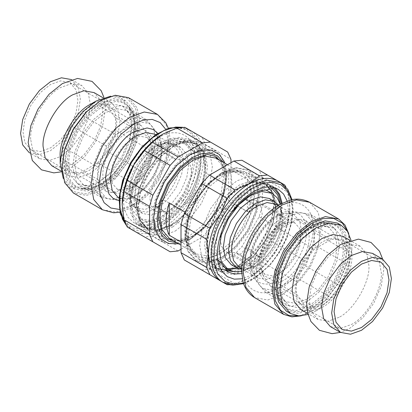 <?xml version="1.0" encoding="UTF-8"?>
<svg xmlns="http://www.w3.org/2000/svg" width="412" height="412" viewBox="0 0 412 412"><rect width="100%" height="100%" fill="white"/><g stroke="black" fill="none" stroke-linecap="round" stroke-linejoin="round"><path stroke-width="0.31" stroke-dasharray="2.06 1.54" d="M241.185 266.126L253.874 256.001L265.565 240.387L273.244 222.459L275.664 206.407L273.244 193.146L265.565 184.082L253.874 181.965L241.185 186.497L228.49 196.622L216.805 212.237L209.126 230.164L206.706 246.216L209.126 259.478L216.805 268.542L228.49 270.658L241.185 266.126L253.679 256.089L265.472 240.335L273.223 222.243L275.664 206.041L273.223 192.667L265.472 183.52L253.679 181.383L240.871 185.956L228.063 196.169L216.269 211.928L208.523 230.02L206.077 246.216L208.523 259.596L216.269 268.742L228.063 270.88L241.185 266.126M239.305 265.405L252.113 255.188L263.912 239.434L271.657 221.337L274.098 205.14L271.657 191.76L263.912 182.614L252.113 180.482L239.305 185.055L226.502 195.267L214.703 211.021L206.958 229.118L204.517 245.315L206.958 258.695L214.703 267.841L226.502 269.978L239.305 265.405L236.885 266.801L250.584 255.878L263.201 239.022L271.487 219.668L274.098 202.344L271.487 188.032L263.201 178.247L250.584 175.96L236.885 180.853L223.186 191.781L210.568 208.637L202.282 227.99L199.666 245.315L202.282 259.627L210.568 269.412L223.186 271.693L236.885 266.801L239.31 265.405M222.495 258.499L236.194 247.571L248.812 230.715L257.103 211.361L259.714 194.037L257.103 179.725L248.812 169.94L236.194 167.658L222.495 172.551L208.796 183.474L196.179 200.33L187.893 219.684L185.282 237.008L187.893 251.32L196.179 261.105L208.796 263.392L222.495 258.499M220.075 254.297L232.883 244.084L244.677 228.33L252.422 210.233L254.868 194.037L252.422 180.657L244.677 171.51L232.883 169.373L220.075 173.946L207.267 184.164L195.473 199.918L187.723 218.015L185.282 234.212L187.723 247.591L195.473 256.738L207.267 258.875L220.075 254.297M188.016 213.771L188.016 246.072C183.876 237.698 183.876 226.93 188.016 213.771L185.07 212.072M188.016 246.072L181.012 242.029M228.675 168.632C232.816 177.011 232.816 187.774 228.675 200.932L228.675 168.632L247.437 179.467C251.578 187.841 251.578 198.61 247.437 211.768L228.675 200.932M247.437 211.768L247.437 179.467M176.836 242.786L191.925 238.048L204.733 227.831L216.527 212.077L224.277 193.985L226.718 177.783L223.278 162.349M189.505 153.501L175.806 164.424L163.188 181.28L154.897 200.634L152.285 217.958L154.897 232.27L163.188 242.055L175.806 244.342L189.505 239.449L191.925 238.048L189.505 239.449L203.204 228.521L215.821 211.665L224.107 192.311L226.718 174.987L224.107 160.675L215.821 150.895L203.204 148.608L189.505 153.501M175.115 231.142L188.814 220.214L201.432 203.363L209.718 184.01L212.335 166.68L209.718 152.373L201.432 142.588L188.814 140.301L175.115 145.194L161.416 156.122L148.799 172.973L140.513 192.327L137.902 209.657L140.513 223.963L148.799 233.748L161.416 236.035L175.115 231.142M172.695 226.945L185.498 216.727L197.297 200.974L205.042 182.882L207.483 166.68L205.042 153.305L197.297 144.154L185.498 142.022L172.69 146.595L159.887 156.807L148.088 172.566L140.343 190.658L137.902 206.855L140.343 220.235L148.088 229.381L159.887 231.518L172.695 226.945M171.129 226.044L183.937 215.826L195.731 200.072L203.477 181.975L205.923 165.778L203.477 152.399L195.731 143.252L183.937 141.115L171.129 145.688L158.321 155.906L146.528 171.66L138.777 189.757L136.336 205.954L138.777 219.333L146.528 228.48L158.321 230.617L171.129 226.044M170.815 225.498C187.877 217.428 206.839 184.586 205.294 165.778C206.839 145.189 187.877 134.24 170.815 145.869L158.126 155.993L146.435 171.608L138.756 189.541L136.336 205.593L138.756 218.849L146.435 227.913L158.126 230.03L170.815 225.498M61.985 166.881L64.663 181.543L73.156 191.565L86.082 193.908L100.116 188.897L114.15 177.701L127.076 160.433L135.569 140.605L138.247 122.853L135.569 108.191L127.076 98.169L114.15 95.826L100.116 100.837M105.281 185.534L96.068 189.319L86.994 189.618L80.783 186.888L76.174 181.702L72.646 166.69L74.938 151.498L82.204 134.523L93.266 119.748L105.281 110.164L120.046 105.714L126.839 107.11L132.314 111.127L136.588 119.135L137.917 129.007L135.625 144.2L128.359 161.174L117.291 175.95L105.281 185.534M156.519 146.245L166.154 142.732L175.615 144.349L181.63 151.451L183.525 161.839L181.63 174.41L175.615 188.454L166.458 200.685L156.519 208.616L146.574 212.165L137.417 210.506L131.289 203.126L129.507 193.022L131.407 180.451L137.417 166.402L146.574 154.17L156.519 146.245M180.271 161.334C181.424 175.414 167.226 200.005 154.454 206.052L144.952 209.445L136.197 207.859L130.336 200.798L128.637 191.142L130.45 179.122L136.197 165.696L144.952 154.006L154.454 146.425L163.667 143.072L172.71 144.617L178.458 151.405L180.271 161.334M161.679 211.598L171.624 203.667L180.78 191.436L186.796 177.392L188.691 164.815L186.796 154.433L180.78 147.331L171.624 145.673L161.679 149.221L151.74 157.152L142.583 169.383L136.568 183.428L134.673 196.004L136.568 206.391L142.583 213.488L151.74 215.146L161.679 211.598M128.436 97.654L137.103 107.887L139.838 122.853L137.103 140.976L128.436 161.216L115.242 178.844L100.909 190.272L86.582 195.386L73.388 192.996M175.497 159.284L163.579 152.404L158.898 154.5L154.222 157.806L166.134 164.687L170.815 158.167L174.328 157.822L175.497 159.284L185.699 159.902L190.354 165.356L191.868 173.529L187.275 191.343L170.815 213.205L167.303 213.55L166.134 212.087L155.932 211.469L151.281 206.015L149.767 197.837L154.361 180.029L166.134 164.687M166.134 212.087L154.222 205.207C157.343 204.213 160.459 202.416 163.579 199.805L175.497 206.685M127.921 196.117L116.699 200.124L106.363 198.254L99.575 190.241L97.438 178.52L99.575 164.326L106.363 148.475L116.699 134.667L127.921 125.717L139.143 121.71L149.474 123.585L156.261 131.598L158.404 143.319L156.261 157.513L149.474 173.364L139.143 187.172L127.921 196.117M163.579 152.404L162.41 150.941L158.898 151.286L154.222 157.806M136.66 205.408L139.055 189.505L146.662 171.742L158.244 156.272L170.815 146.245L183.392 141.754L194.969 143.85L202.575 152.831L204.975 165.964L202.575 181.867L194.969 199.629L183.392 215.1L170.815 225.127L158.244 229.618L146.662 227.522L139.055 218.54L136.66 205.408M163.579 199.805L159.604 205.861M157.245 206.953L155.391 206.669L154.222 205.207M105.281 183.046L116.503 174.101L126.834 160.294L133.622 144.442L135.764 130.249L133.622 118.527L126.834 110.514L116.503 108.639L105.281 112.646L94.06 121.597L83.724 135.404L76.936 151.256L74.799 165.449L76.936 177.17L83.724 185.184L94.06 187.053L105.281 183.046M131.098 202.194L133.493 186.291L141.1 168.529L152.682 153.063L165.253 143.031L177.83 138.54L189.407 140.641L197.013 149.618L199.413 162.755L197.013 178.659L189.407 196.421L177.83 211.886L165.253 221.919L152.682 226.409L141.1 224.308L133.498 215.332L131.098 202.194M134.075 200.474L136.264 185.961L143.206 169.744L153.779 155.628L165.253 146.471L176.733 142.372L187.3 144.288L194.248 152.486L196.436 164.476L194.248 178.988L187.3 195.206L176.733 209.322L165.253 218.478L153.779 222.578L143.211 220.662L136.264 212.463L134.075 200.474M130.501 198.414L132.69 183.896L139.632 167.684L150.205 153.563L161.679 144.406L173.158 140.312L183.726 142.222L190.668 150.421L192.862 162.41L190.668 176.928L183.726 193.14L173.158 207.262L161.679 216.413L150.205 220.513L139.632 218.597L132.69 210.398L130.501 198.414M51.83 165.763L61.955 167.596L72.95 163.672L83.945 154.902L94.07 141.378L100.719 125.845L102.82 111.935L100.719 100.451L94.07 92.602M30.689 139.271C29.355 122.977 45.778 94.528 60.559 87.54L71.549 83.61L81.679 85.449L88.328 93.297L90.424 104.782L88.328 118.687L81.679 134.219L71.554 147.748L60.559 156.519L49.564 160.443L39.439 158.61L32.785 150.756L30.689 139.271M29.309 152.759L39.475 154.618L50.47 150.694L61.465 141.924L71.59 128.395L78.239 112.862L80.335 98.957L78.239 87.473L71.544 79.593M155.721 140.281L153.491 155.077L146.415 171.598L135.646 185.987L123.95 195.319L112.249 199.496L101.481 197.544L94.405 189.19L92.175 176.969L94.405 162.179L101.481 145.652L112.249 131.263L123.95 121.937L135.646 117.76L146.415 119.712L153.491 128.065L155.721 140.281M131.892 126.52L129.662 141.316L122.585 157.837L111.812 172.231L100.116 181.558L88.42 185.735L77.647 183.783L70.57 175.43L68.34 163.214L70.57 148.418L77.647 131.897L88.42 117.508L100.116 108.176L111.812 103.999L122.585 105.951L129.662 114.304L131.892 126.52M61.929 154.531L63.855 165.094L69.973 172.314L79.284 173.998L89.394 170.388L99.503 162.328L108.814 149.891L114.927 135.605L116.859 122.817L114.927 112.26L108.814 105.039L99.503 103.35L89.394 106.96L79.284 115.025L69.973 127.463L63.855 141.743L61.929 154.531M97.659 162.797L106.929 151.266L115.195 129.955C115.927 125.413 115.927 121.298 115.195 117.6L106.929 105.838C104.205 104.617 101.115 104.344 97.659 105.009L81.123 114.557L71.858 126.087L63.587 147.393C62.856 151.935 62.856 156.055 63.587 159.753L71.858 171.516C74.582 172.731 77.672 173.009 81.123 172.345L97.659 162.797L132.216 182.748L115.679 192.296C112.224 192.96 109.134 192.682 106.409 191.467L98.144 179.704C97.412 176.006 97.412 171.886 98.144 167.344L106.409 146.033L115.679 134.508L132.216 124.96C135.672 124.29 138.762 124.568 141.486 125.789L149.752 137.551C150.483 141.244 150.483 145.364 149.752 149.906L141.486 171.217L132.216 182.748M141.486 171.217L106.929 151.266M149.752 149.906L115.195 129.955M149.752 137.551L115.195 117.6M141.486 125.789L106.929 105.838M132.216 124.96L97.659 105.009M115.679 134.508L81.123 114.557M106.409 146.033L71.858 126.087M98.144 167.344L63.587 147.393M98.144 179.704L63.587 159.753M106.409 191.467L71.858 171.516M115.679 192.296L81.123 172.345M63.242 178.396L70.699 186.646L82.9 188.856L96.145 184.128L109.391 173.56L121.591 157.266L129.605 138.55L132.128 121.797L129.605 107.959L121.591 98.499L110.715 96.166M90.027 104.555L101.022 100.626L111.147 102.459L117.801 110.313L119.897 121.797L117.801 135.703L111.147 151.235L101.022 164.764L90.027 173.534L79.032 177.459L68.907 175.625L62.258 167.772L60.162 156.287M100.116 186.42L113.362 175.857L125.562 159.557L133.576 140.847L136.104 124.089L133.576 110.256L125.562 100.796L113.362 98.586L100.116 103.314L86.87 113.882L74.67 130.177L66.656 148.892L64.133 165.645L66.656 179.477L74.67 188.938L86.87 191.147L100.116 186.42M23.005 132.061L24.931 142.619L31.049 149.839L40.361 151.528L50.47 147.918L60.579 139.853L69.891 127.416L76.004 113.135L77.935 100.348L76.004 89.785L69.891 82.565L60.579 80.881L50.47 84.491L40.361 92.551L31.049 104.988L24.931 119.274L23.005 132.061M348.022 232.224L350.015 245.114L347.337 262.866L338.844 282.694L325.918 299.962L311.884 311.158L299.725 315.88M301.285 315.829L311.884 311.158L325.418 300.188L338.613 282.56L347.28 262.32L350.015 244.198L348.758 233.599M306.719 301.831L318.733 292.252L329.796 277.472L337.062 260.502L339.354 245.305L335.826 230.298L331.217 225.107L325.006 222.377L315.932 222.676L306.719 226.466L294.709 236.045L283.641 250.826L276.375 267.795L274.083 282.993L275.412 292.865L279.686 300.868L285.161 304.885L291.954 306.281L306.719 301.831M241.53 269.324L245.846 269.263L255.481 265.755L265.426 257.824L274.583 245.593L280.593 231.549L282.493 218.973L280.711 208.874L278.61 205.104M239.29 267.378L248.333 268.928L257.546 265.57L267.048 257.989L275.803 246.299L281.551 232.873L283.363 220.853L281.664 211.196L275.803 204.141M269.417 198.507L275.432 205.609L277.327 215.991L275.432 228.567L269.417 242.611L260.26 254.843L250.321 262.774L240.376 266.322L231.22 264.664M236.503 205.315L248.421 212.195L253.102 208.884L257.778 206.788L245.866 199.913L244.697 198.445L241.185 198.795L224.725 220.657L220.132 238.466L221.646 246.644L226.301 252.093L236.503 252.71L237.673 254.178L241.185 253.828L257.639 231.966L262.233 214.158L260.719 205.979L256.068 200.531L245.866 199.913M245.866 247.308L257.778 254.189C254.657 256.8 251.541 258.602 248.421 259.591L236.503 252.71M284.079 286.278L295.301 277.327L305.637 263.52L312.425 247.669L314.562 233.475L312.425 221.754L305.637 213.74L295.301 211.871L284.079 215.878L272.857 224.828L262.526 238.63L255.739 254.482L253.596 268.676L255.739 280.397L262.526 288.41L272.857 290.285L284.079 286.278M248.421 212.195L253.102 205.67L256.609 205.325L257.778 206.788M275.34 206.592L272.945 193.455L265.338 184.478L253.756 182.377L241.185 186.868L228.608 196.9L217.031 212.365L209.425 230.128L207.025 246.031L209.425 259.169L217.031 268.145L228.608 270.246L241.185 265.755L253.756 255.723L265.338 240.258L272.945 222.495L275.34 206.592M248.421 259.591L249.59 261.059L253.102 260.708L257.778 254.189M306.719 299.349L295.497 303.356L285.166 301.486L278.378 293.468L276.236 281.746L278.378 267.558L285.166 251.701L295.497 237.899L306.719 228.948L317.94 224.942L328.276 226.811L335.064 234.825L337.201 246.546L335.064 260.739L328.276 276.591L317.94 290.398L306.719 299.349M271.987 188.377L270.9 187.687L259.318 185.591L246.747 190.081L234.171 200.108L222.593 215.579L214.987 233.341L212.587 249.245L214.987 262.377L222.593 271.359L234.171 273.455L246.747 268.964L259.318 258.937L270.9 243.466L278.507 225.704L280.902 209.801L280.505 204.022M239.135 268.83L246.747 265.524L258.221 256.372L268.794 242.251L275.736 226.039L277.925 211.521L275.736 199.532L268.789 191.333M265.992 190.087L256.542 189.685L246.747 193.522L235.267 202.673L224.7 216.794L217.752 233.007L215.564 247.524L217.701 259.39M218.195 260.477L222.217 265.91M224.7 267.707L226.559 268.614M241.535 271.199L250.321 267.589L261.795 258.432L272.368 244.316L279.31 228.099L281.499 213.586L280.237 204.172M339.05 317.302L328.055 321.231L317.93 319.398L311.281 311.544L309.18 300.06L311.281 286.155L317.93 270.622L328.055 257.093L339.05 248.323L350.046 244.398L360.17 246.232L366.824 254.086L368.92 265.57C370.254 281.865 353.831 310.313 339.05 317.302M330.321 326.551L340.451 328.385L351.441 324.46C366.222 317.467 382.645 289.018 381.311 272.723L379.215 261.239L372.561 253.385M256.279 271.714L258.509 283.935L265.586 292.288L276.354 294.24L288.05 290.063L299.751 280.732L310.519 266.343L317.595 249.821L319.825 235.025L317.595 222.81L310.519 214.456L299.751 212.504L288.05 216.681L276.354 226.008L265.586 240.397L258.509 256.923L256.279 271.714M280.108 285.475L282.338 297.691L289.415 306.044L300.188 307.996L311.884 303.819L323.58 294.492L334.353 280.103L341.43 263.577L343.659 248.786L341.43 236.565L334.353 228.212L323.58 226.26L311.884 230.437L300.188 239.769L289.415 254.158L282.338 270.679L280.108 285.475M350.071 257.464L348.145 270.251L342.027 284.532L332.716 296.97L322.606 305.034L312.497 308.645L303.186 306.961L297.073 299.74L295.141 289.178L297.073 276.39L303.186 262.109L312.497 249.672L322.606 241.607L332.716 237.997L342.027 239.681L348.145 246.901L350.071 257.464M314.341 306.986C310.885 307.656 307.795 307.378 305.071 306.162L296.805 294.4C296.074 290.702 296.074 286.582 296.805 282.04L305.071 260.729L314.341 249.198L330.877 239.655C334.328 238.986 337.418 239.264 340.142 240.479L348.413 252.242C349.144 255.94 349.144 260.06 348.413 264.602L340.142 285.913L330.877 297.443L314.341 306.986L279.784 287.04L296.321 277.492L305.591 265.961L313.856 244.651C314.588 240.108 314.588 235.988 313.856 232.296L305.591 220.533C302.866 219.313 299.776 219.035 296.321 219.704L279.784 229.252L270.514 240.778L262.248 262.089C261.517 266.631 261.517 270.751 262.248 274.449L270.514 286.211C273.238 287.427 276.328 287.705 279.784 287.04M270.514 286.211L305.071 306.162M262.248 274.449L296.805 294.4M262.248 262.089L296.805 282.04M270.514 240.778L305.071 260.729M279.784 229.252L314.341 249.198M296.321 219.704L330.877 239.655M305.591 220.533L340.142 240.479M313.856 232.296L348.413 252.242M313.856 244.651L348.413 264.602M305.591 265.961L340.142 285.913M296.321 277.492L330.877 297.443M350.983 240.124L351.838 248.647L349.314 265.4L341.301 284.115L329.1 300.41L315.855 310.972L308.047 314.495M315.855 310.972L321.973 307.445C336.748 300.451 353.177 272.002 351.838 255.708L349.742 244.223L343.093 236.375M300.853 309.536L310.978 311.369L321.973 307.445M337.33 223.057L345.344 232.517L347.867 246.355L345.344 263.108L337.33 281.818L325.13 298.118L311.884 308.681L298.638 313.414L286.438 311.204M258.381 193.908L255.806 210.98L247.643 230.04L235.216 246.644L221.723 257.407L208.225 262.228L195.798 259.977L187.635 250.336L185.06 236.241L187.635 219.174L195.798 200.108L208.225 183.505L221.723 172.741L235.216 167.926L247.643 170.177L255.806 179.812L258.381 193.908L258.381 195.746L255.919 182.258L248.112 173.04L236.22 170.887L223.309 175.497L210.403 185.791L198.512 201.674L190.699 219.91L188.238 236.241L190.699 249.729L198.512 258.947L210.403 261.1L223.309 256.491L236.22 246.191L248.112 230.308L255.919 212.072L258.381 195.746M281.432 203.533L280.32 221.831L275.607 235.86L267.661 249.955L257.479 261.877L246.747 270.02L233.64 274.649L221.944 272.476L216.537 267.543L213.169 260.6L211.675 249.77C212.015 235.669 217.031 221.687 226.724 207.828C237.528 192.059 255.96 181.419 266.765 184.71L271.544 186.569L273.537 187.923M241.885 160.237L259.133 170.192L262.434 177.49L262.434 205.655L259.133 216.758L241.885 246.633L233.918 255.043L209.528 269.124L201.556 269.917L184.313 259.957M220.338 280.757C228.361 285.099 237.961 284.151 249.126 277.909C260.296 271.256 269.891 261.126 277.915 247.519C285.686 233.769 289.662 220.394 289.837 207.396C289.662 194.598 285.686 185.812 277.915 181.038L280.732 182.665M287.179 201.066L288.848 212.453L287.38 225.091L282.611 239.449L274.5 253.9L264.087 266.126L253.102 274.469L242.318 278.769M285.83 186.832L288.05 192.28L289.837 207.396L288.05 220.446L284.749 231.549L277.915 247.519L267.506 261.424L259.534 269.834L249.126 277.909L235.144 283.914L229.319 284.713M201.556 269.917L227.177 284.707M235.144 283.914L209.528 269.124M284.749 184.983L259.133 170.192M241.648 273.614L251.263 269.742L261.069 262.336L270.38 251.541L277.734 238.759L282.22 225.956L287.38 225.091L281.025 221.424L277.698 223.345L273.213 236.153L265.864 248.936L256.547 259.725L246.747 267.131L233.13 271.549M236.05 207.669L231.529 205.058C241.674 193.439 251.814 187.584 261.96 187.486L266.482 190.097M231.92 212.17L225.565 208.498L231.529 205.058M218.818 264.679L212.463 261.007L215.79 259.086L217.83 260.266M274.279 187.712L267.924 184.04L261.96 187.486M212.463 261.007C207.9 248.415 213.957 224.149 225.565 208.498M267.924 184.04L272.023 185.74L275 187.923M282.122 203.188L281.025 221.424M282.22 225.956L277.698 223.345M226.085 270.524L223.716 269.412L215.79 259.086M262.434 177.49L288.05 192.28M259.133 216.758L284.749 231.549M288.05 220.446L262.434 205.655M233.918 255.043L259.534 269.834M267.506 261.424L241.885 246.633M178.581 243.796L190.277 239.254L203.775 228.49L216.202 211.886L224.365 192.826L226.94 175.754L225.024 163.358M223.762 175.754L221.301 192.085L213.488 210.321L201.597 226.203L188.691 236.503L175.78 241.113L163.888 238.96L156.081 229.736L153.619 216.254L156.081 199.923L163.888 181.687L175.78 165.804L188.691 155.504L201.597 150.895L213.488 153.053L221.301 162.271L223.762 175.754M129.78 186.039L124.62 186.904L130.975 190.571L131.68 190.164L130.182 202.725L132.808 216.573L140.456 225.431L145.235 227.285C156.04 230.576 174.472 219.936 185.276 204.167C197.178 188.706 203.543 163.945 198.831 151.395L195.463 144.458L190.056 139.519L178.36 137.345L165.253 141.975L154.521 150.117L144.339 162.04L136.393 176.14L131.68 190.164L134.302 188.65L129.78 186.039L134.266 173.236L141.62 160.453L150.931 149.659L160.737 142.258L172.916 137.953L183.762 139.977L191.688 150.298L193.182 147.316C189.783 132.885 173.483 128.23 158.898 137.531C144.318 145.065 128.019 168.544 124.62 186.904L123.167 198.27L124.208 208.781L127.844 217.17L133.622 222.588L137.721 224.288C148.902 228.372 168.899 216.825 180.08 199.83C191.688 184.179 197.745 159.913 193.182 147.316L199.537 150.988L196.21 152.909L188.284 142.583L177.438 140.564L165.253 144.864L155.453 152.27L146.136 163.064L138.787 175.847L134.302 188.65M181.012 249.281L202.472 236.89L210.444 228.48L227.687 198.605L230.988 187.501L230.988 162.714M162.874 134.091C174.039 127.849 183.639 126.896 191.662 131.237L191.662 131.237C199.429 136.017 203.404 144.803 203.585 157.595C203.404 170.594 199.429 183.968 191.662 197.719C183.639 211.325 174.039 221.455 162.874 228.109C151.704 234.351 142.109 235.303 134.085 230.962C126.314 226.183 122.338 217.397 122.163 204.604M127.251 227.012L144.494 236.972L152.466 236.184L162.874 228.109L176.856 222.099L184.823 213.689L191.662 197.719L202.071 183.814L205.372 172.71L203.585 157.595L205.372 144.545L202.071 137.248L184.823 127.293M144.494 236.972L170.115 251.763M178.082 250.97L152.466 236.184M176.856 222.099L202.472 236.89M210.444 228.48L184.823 213.689M202.071 183.814L227.687 198.605M180.471 206.942L186.435 203.497L180.08 199.83L175.95 204.331C165.809 215.945 155.664 221.805 145.518 221.903L137.721 224.288L144.076 227.954L150.04 224.509C160.186 224.411 170.326 218.556 180.471 206.942L175.95 204.331M145.518 221.903L150.04 224.509M130.975 190.571L129.523 201.942L130.563 212.453L134.199 220.842L139.977 226.255L144.076 227.954M186.435 203.497C198.043 187.851 204.1 163.585 199.537 150.988M191.688 150.298L196.21 152.909M230.988 187.501L205.372 172.71M227.687 152.038L202.071 137.248M205.372 144.545L230.988 159.336M220.075 252.947C236.709 245.078 255.198 213.05 253.694 194.711C255.198 174.637 236.709 163.961 220.075 175.301C203.44 183.17 184.952 215.193 186.456 233.532C184.952 253.607 203.44 264.283 220.075 252.947M219.292 251.593L231.379 241.952L242.513 227.079L249.827 210.002L252.129 194.711L249.827 182.089L242.513 173.452L231.379 171.438L219.292 175.754L207.205 185.395L196.071 200.268L188.758 217.34L186.456 232.631L188.758 245.258L196.071 253.89L207.205 255.909L219.292 251.593M192.708 236.241L204.795 226.6L215.929 211.732L223.242 194.655L225.544 179.364L223.242 166.736L215.929 158.105C236.328 166.932 220.508 221.733 192.157 236.189C186.178 239.588 180.683 241.03 175.687 240.52L169.487 238.543L180.621 240.562L192.708 236.241M173.802 241.035L182.825 240.5L191.925 236.694L204.3 226.821L215.697 211.598L223.186 194.114L225.544 178.463L224.293 168.678L220.245 160.598M100.116 184.679C83.059 196.303 64.097 185.359 65.642 164.774C64.097 145.966 83.059 113.125 100.116 105.055C117.173 93.431 136.135 104.375 134.595 124.965C136.135 143.767 117.173 176.609 100.116 184.679M100.559 184.267L113.037 174.312L124.532 158.96L132.077 141.331L134.461 125.552L133.081 115.293L128.637 106.976L122.956 102.804L115.896 101.357L100.559 105.977L88.08 115.932L76.586 131.284L69.036 148.912L66.656 164.697L70.323 180.286L75.108 185.678L81.566 188.511L90.985 188.202L100.559 184.267M102.382 209.739L115.576 212.129L129.904 207.009L144.236 195.582L157.43 177.958L166.098 157.714L168.832 139.591L166.098 124.625L157.43 114.392M118.913 200.598L126.371 200.083L133.879 196.921L144.257 188.645L153.82 175.873L160.098 161.205L162.076 148.078L161.061 139.998L157.781 133.277M154.515 134.116L160.263 140.904L162.076 150.828L160.263 162.848L154.515 176.274L145.766 187.965L136.259 195.546L126.757 198.939L118.007 197.353C123.708 200.598 131.356 198.409 140.95 190.782C148.155 184.385 153.691 176.341 157.559 166.654C163.657 151.544 161.236 137.325 154.515 134.116M165.691 129.27L168.832 144.179L166.376 160.453L158.594 178.628L146.744 194.459L133.879 204.718L119.398 209.451M131.892 138.906L124.141 145.086L117.008 154.618L112.316 165.567L110.843 175.368L112.322 183.458L117.008 188.995L124.141 190.287L131.892 187.522L139.642 181.342L146.775 171.804L151.467 160.86L152.945 151.06L151.467 142.964L146.775 137.428L139.642 136.135L131.892 138.906M127.921 132.025C140.301 123.585 154.062 131.531 152.945 146.471C154.062 160.124 140.301 183.958 127.921 189.814C115.54 198.254 101.779 190.308 102.897 175.368C101.779 161.715 115.54 137.881 127.921 132.025M311.884 306.94C328.941 298.87 347.903 266.034 346.358 247.226C347.903 226.636 328.941 215.692 311.884 227.321C294.827 235.386 275.865 268.227 277.405 287.035C275.865 307.62 294.827 318.569 311.884 306.94M311.441 306.018L296.104 310.638L289.044 309.191L283.363 305.019L278.919 296.702L277.539 286.448L279.923 270.663L287.468 253.035L298.963 237.683L311.441 227.728L321.015 223.793L330.434 223.484L336.892 226.322L341.677 231.709L345.344 247.303L342.964 263.088L335.414 280.716L323.92 296.068L311.441 306.018M309.618 202.256L318.285 212.489L321.02 227.46L318.285 245.583L309.618 265.822L296.424 283.451L282.096 294.879L267.764 299.993L254.57 297.603M301.558 231.359L299.745 221.429L293.993 214.642L285.243 213.055L275.741 216.449C262.964 222.49 248.766 247.087 249.924 261.167L251.737 271.096L257.485 277.884L266.234 279.465L275.741 276.071L285.243 268.495L293.993 256.8L299.745 243.379L301.558 231.359M278.121 215.074C292.077 205.562 307.584 214.518 306.322 231.359C307.584 246.742 292.077 273.599 278.121 280.201C264.169 289.713 248.663 280.757 249.924 263.917C248.663 248.534 264.169 221.677 278.121 215.074M278.121 287.998C295.414 279.82 314.639 246.525 313.074 227.46C314.639 206.587 295.414 195.489 278.121 207.277C260.827 215.455 241.607 248.75 243.168 267.815C241.607 288.688 260.827 299.787 278.121 287.998M280.108 224.478L287.859 221.708L294.992 223L299.678 228.536L301.157 236.632L299.684 246.433L294.992 257.376L287.859 266.909L280.108 273.094L272.358 275.86L265.225 274.567L260.533 269.031L259.055 260.94L260.533 251.135L265.225 240.191L272.358 230.658L280.108 224.478M284.079 222.181C271.699 228.037 257.938 251.876 259.055 265.524C257.938 280.464 271.699 288.41 284.079 279.969C296.46 274.114 310.221 250.28 309.103 236.632C310.221 221.687 296.46 213.746 284.079 222.181M291.413 199.882L292.618 210.372L290.99 224.277L285.959 239.573L277.971 254.297L268.222 266.621L256.238 276.869L243.41 283.029M223.119 282.364C233.506 289.389 253.576 282.411 267.486 266.94C281.88 252.535 293.246 226.322 292.618 208.997L289.76 193.346L280.696 182.64M124.321 220.858L132.576 228.042L143.778 229.695L156.673 225.652L169.131 216.98L180.559 204.47L190.256 188.485L196.436 171.413L198.419 155.988C199.032 138.468 187.996 125.768 174.024 127.916C160.52 128.487 141.038 144.215 130.954 162.673M182.423 127.293L188.881 129.631L197.827 140.059L200.804 155.988C202.622 178.195 180.235 216.975 160.093 226.502L144.808 231.889L131.304 229.355M126.17 225.163L131.243 229.319L126.051 224.931M275.664 206.041L275.664 206.407M265.472 183.52L263.912 182.614M216.269 268.742L214.703 267.841M274.098 202.344L274.098 205.14M263.201 178.247L248.812 169.94M210.568 269.412L196.179 261.105M222.495 172.551L220.075 173.946M185.282 237.008L185.282 234.212M227.45 164.759L242.513 173.452C233.027 167.473 215.883 174.518 203.379 190.406C184.731 212.448 181.378 246.917 196.071 253.89L181.012 245.197M226.718 177.783L226.718 174.987M163.188 242.055L148.799 233.748M215.821 150.895L201.432 142.588M175.115 145.194L172.69 146.595M137.902 209.657L137.902 206.855M148.088 229.381L146.528 228.48M197.297 144.154L195.731 143.252M171.129 145.688L170.815 145.869M136.336 205.954L136.336 205.593M86.994 189.618L81.566 188.511C87.148 189.608 93.39 188.202 100.291 184.293C126.499 170.743 144.143 121.597 128.637 106.976L132.314 111.127M166.154 142.732L163.667 143.072M130.336 200.798L131.289 203.126M175.615 144.349L180.78 147.331M137.417 210.506L142.583 213.488M119.053 197.961L136.197 207.859M172.71 144.617L155.566 134.719M155.932 211.469L117.008 188.995C123.523 194.655 144.421 179.004 149.535 159.619C152.45 147.748 151.528 140.348 146.775 137.428L185.699 159.902M119.918 212.252L132.715 207.287L146.971 195.901L158.965 180.029L168.771 155.968L170.475 142.325L168.93 130.079L168.374 128.323M162.41 150.941L174.328 157.822M167.303 213.55L155.391 206.669M126.834 110.514L149.474 123.585M83.724 185.184L106.363 198.254M189.407 140.641L194.969 143.85M141.1 224.308L146.662 227.522M183.726 142.222L187.3 144.288M139.632 218.597L143.211 220.662M61.017 171.871L71.101 167.658L84.434 156.967L95.44 142.155L102.676 125.495L105.343 108.85L103.953 97.505M39.439 158.61L29.35 152.785M71.59 79.624L81.679 85.449M77.647 183.783L101.481 197.544M122.585 105.951L146.415 119.712M125.562 100.796L121.591 98.499M74.67 188.938L70.699 186.646M31.049 149.839L69.973 172.314M69.891 82.565L108.814 105.039M68.907 175.625L60.832 170.959M103.072 97.799L111.147 102.459M279.686 300.868L283.363 305.019C271.693 293.359 278.775 259.282 297.588 239.413C309.175 227.172 320.129 221.862 330.434 223.484L325.006 222.377M245.846 269.263L248.333 268.928M281.664 211.196L280.711 208.874M350.015 245.114L350.015 244.198M278.054 205.439L293.993 214.642L289.878 213.313C286.314 212.865 282.163 213.967 277.425 216.619C265.755 223.057 254.214 240.108 251.655 254.992C249.93 266.976 251.871 274.603 257.485 277.884L241.545 268.681M256.068 200.531L294.992 223L292.587 222.186C290.141 221.733 286.917 222.588 282.915 224.756C273.48 230.694 266.631 239.995 262.377 252.659C259.575 264.396 260.523 271.699 265.225 274.567L226.301 252.093M256.609 205.325L244.697 198.445M237.673 254.178L249.59 261.059M285.166 301.486L262.526 288.41M328.276 226.811L305.637 213.74M270.9 187.687L265.338 184.478M222.593 271.359L217.031 268.145M382.691 259.236L383.835 269.494L381.121 286.438L373.684 303.371L362.766 317.92L349.603 328.441L340.456 332.402M289.415 306.044L265.586 292.288M334.353 228.212L310.519 214.456M351.838 248.647L351.838 255.708M342.109 329.43L303.186 306.961M380.951 262.156L342.027 239.681M317.93 319.398L307.8 313.547M360.17 246.232L350.04 240.387M221.723 257.407L223.309 256.491M248.112 173.04L271.544 186.569M198.512 258.947L221.944 272.476M243.626 283.677L251.222 280.448L270.632 264.473L279.877 251.887L287.03 237.858L291.562 223.433L293.112 209.687L292.082 199.743M272.023 185.74L278.378 189.412M228.238 272.023L223.716 269.412M190.277 154.588L188.691 155.509M153.619 218.087L153.619 216.254M163.888 238.96L140.456 225.431M213.488 153.053L190.056 139.519M182.681 127.282L188.881 129.631L191.657 131.237M139.977 226.255L133.622 222.588M183.762 139.977L188.284 142.583"/><path stroke-width="0.62" d="M169.255 235.242C165.114 226.863 165.114 216.094 169.255 202.941L169.255 235.242L181.012 242.029M185.07 212.072L169.255 202.941M223.278 162.349L217.68 155.988L209.888 153.094L200.917 153.872L191.925 157.698L179.117 167.911L167.323 183.67L159.578 201.762L157.132 217.958L158.316 227.661L162.127 235.813L168.529 241.118L176.836 242.786M100.909 100.379L86.082 112.033L73.156 129.301L64.663 149.129L61.985 167.797L64.72 149.674L73.388 129.435L86.582 111.806L100.909 100.379L115.236 95.265L128.436 97.654L157.43 114.392L144.236 112.002L129.904 117.121L115.576 128.549L102.382 146.172L93.715 166.417L90.98 184.54L93.715 199.506L102.382 209.739L113.573 212.798L119.918 212.252M102.382 209.739L73.388 192.996L64.72 182.763L61.985 167.797M159.604 205.861L157.245 206.953M103.072 97.799L94.07 92.602L83.945 90.769L72.95 94.693C58.169 101.682 41.746 130.135 43.08 146.425L45.176 157.909L51.83 165.763L60.832 170.959M71.544 79.593L61.434 77.791L50.47 81.715L39.475 90.48L29.35 104.009L22.696 119.542L20.6 133.447L22.686 144.906L29.309 152.759M110.715 96.166L96.145 101.022L82.9 111.585L70.699 127.885L62.686 146.595L60.162 163.348L63.242 178.396M90.027 104.555L96.145 101.022L90.027 104.555C75.252 111.544 58.823 139.992 60.162 156.287L60.162 163.348M299.725 315.88L289.085 315.587L280.551 310.308L275.365 300.873L273.753 289.142L276.431 271.39L284.924 251.562L297.85 234.294L311.884 223.098L322.848 218.628L333.612 218.401L342.449 223.16L348.022 232.224M278.61 205.104L274.583 201.489L265.426 199.83L255.481 203.379L245.542 211.31L236.385 223.541L230.37 237.585L228.475 250.161L230.37 260.544L236.385 267.646L241.53 269.324M278.054 205.439L275.803 204.141L267.048 202.555L257.546 205.948C244.774 211.989 230.576 236.581 231.729 250.666L233.542 260.59L239.29 267.378L241.545 268.681M236.385 267.646L231.22 264.664L225.204 257.562L223.309 247.179L225.204 234.603L231.22 220.559L240.376 208.328L250.321 200.397L260.26 196.848L269.417 198.507L274.583 201.489M348.758 233.599L344.957 224.967L338.613 218.999L325.418 216.609L311.091 221.723L296.758 233.151L283.564 250.779L274.897 271.019L272.162 289.142L274.897 304.113L283.564 314.346L291.907 316.854L301.285 315.829M280.505 204.022L277.667 194.917L271.987 188.377M280.237 204.172L277.199 197.822L272.368 193.398L265.992 190.087M217.701 259.39L218.195 260.477M222.217 265.91L228.274 269.772L234.516 271.745L241.535 271.199M226.559 268.614L239.135 268.83M272.368 193.398L261.795 191.482L250.321 195.582L238.842 204.738L228.274 218.854L221.332 235.072L219.138 249.584L221.332 261.574L228.274 269.772M382.65 259.21L372.561 253.385L362.436 251.552L351.441 255.481L340.446 264.247L330.321 277.776L323.672 293.308L321.576 307.213L323.672 318.697L330.321 326.551L340.41 332.376L333.761 324.522L331.665 313.038L333.761 299.133L340.41 283.6L350.535 270.071L361.53 261.306L372.525 257.376L382.65 259.21L389.304 267.064L391.4 278.548L389.304 292.453L382.65 307.985L372.525 321.514L361.53 330.285L350.535 334.209L340.41 332.376M308.047 314.495L298.721 315.855L290.409 313.496L282.395 304.035L279.872 290.197L282.395 273.444L290.409 254.729L302.609 238.435L315.855 227.872L329.1 223.139L341.301 225.349L347.501 231.369L350.983 240.124M350.04 240.387L343.093 236.375L332.968 234.536L321.973 238.466L310.978 247.236L300.853 260.76L294.199 276.292L292.103 290.197L294.199 301.682L300.853 309.536L307.8 313.547M290.409 313.496L286.438 311.204L278.424 301.744L275.896 287.906L278.424 271.153L286.438 252.438L298.638 236.143L311.884 225.575L325.13 220.847L337.33 223.057L341.301 225.349M388.995 279.939L387.069 292.726L380.951 307.007L371.639 319.444L361.53 327.509L351.421 331.119L342.109 329.43L335.996 322.21L334.065 311.652L335.996 298.865L342.109 284.579L351.421 272.141L361.53 264.077L371.639 260.466L380.951 262.156L387.069 269.376L388.995 279.939M273.537 187.923L278.677 194.34L281.432 203.533M209.929 274.747L184.313 259.957L181.012 252.664L181.012 224.499L184.313 213.39L201.556 183.52L209.528 175.105L233.918 161.025L241.885 160.237L277.915 181.038C269.891 176.697 260.296 177.644 249.126 183.886C237.961 190.54 228.361 200.67 220.338 214.276C212.571 228.027 208.596 241.401 208.415 254.405C208.596 267.197 212.571 275.983 220.338 280.757L209.929 274.747L206.628 267.455L208.415 254.405L206.628 239.29L209.929 228.181L220.338 214.276L227.177 198.311L235.144 189.896L249.126 183.886L259.534 175.816L267.506 175.028M242.318 278.769L234.294 279.151L227.347 276.684L222.094 271.632L218.818 264.679C214.255 252.082 220.312 227.815 231.92 212.17C243.101 195.17 263.098 183.623 274.279 187.712L278.378 189.412L283.59 194.042L287.179 201.066M280.732 182.665L284.749 184.983L285.83 186.832M229.319 284.713L227.177 284.707L220.338 280.757L223.119 282.364L232.672 285.161L243.626 283.677M181.012 252.664L206.628 267.455M206.628 239.29L181.012 224.499M184.313 213.39L209.929 228.181M227.177 198.311L201.556 183.52M209.528 175.105L235.144 189.896M259.534 175.816L233.918 161.025M218.818 264.679L220.312 261.697L228.238 272.023L234.485 274.052L241.648 273.614M274.279 187.712L266.482 190.097C256.336 190.195 246.191 196.05 236.05 207.669L231.92 212.17M217.83 260.266L220.312 261.697M275 187.923L279.63 194.356L282.122 203.188M233.13 271.549L226.085 270.524M225.024 163.358L219.663 154.644L211.165 150.071L200.819 150.292L190.277 154.588L176.784 165.351L164.357 181.955L156.194 201.02L153.619 218.087L155.164 229.366L160.15 238.435L168.353 243.507L178.581 243.796M230.988 162.714L230.988 159.336L227.687 152.038L210.444 142.083L202.472 142.871L178.082 156.951L170.115 165.367L152.867 195.237L149.566 206.345L149.566 234.51L152.867 241.803L170.115 251.763L178.082 250.97L181.012 249.281M122.163 204.604C122.338 191.606 126.314 178.231 134.085 164.476C142.109 150.874 151.704 140.744 162.874 134.091L152.466 142.161L144.494 150.576L134.085 164.476L127.251 180.446L123.95 191.554L122.163 204.604L123.95 219.72L127.251 227.012L152.867 241.803M210.444 142.083L184.823 127.293L176.856 128.081L162.874 134.091M170.115 165.367L144.494 150.576M152.466 142.161L178.082 156.951M127.251 180.446L152.867 195.237M149.566 206.345L123.95 191.554M123.95 219.72L149.566 234.51M202.472 142.871L176.856 128.081M227.45 164.759L215.929 158.105L204.795 156.091L192.708 160.407L180.621 170.048L169.487 184.916L162.173 201.993L159.871 217.284L162.173 229.911L169.487 238.543L181.012 245.197M220.245 160.598L214.621 156.127L207.509 154.474L191.925 159.053L179.55 168.92L168.153 184.149L160.665 201.633L158.306 217.284L162.137 233.068L167.123 238.399L173.802 241.035M119.053 197.961L118.007 197.353L112.255 190.565L110.442 180.641C109.288 166.556 123.487 141.965 136.259 135.924L145.766 132.53L154.515 134.116L155.566 134.719M157.781 133.277L153.068 129.419L147.074 127.962L133.879 131.794C119.923 138.396 104.416 165.258 105.678 180.641L108.953 193.985L113.218 198.45L118.913 200.598M119.398 209.451L110.807 207.998L104.138 202.735L100.157 194.459L98.926 184.54L101.378 168.266L109.165 150.092L121.01 134.261L133.879 123.997L143.082 120.108L152.244 119.418L160.134 122.56L165.691 129.27M283.564 314.346L254.57 297.603L245.902 287.37L243.168 272.404L245.902 254.281L254.57 234.042L267.764 216.413L282.096 204.985L296.424 199.866L309.618 202.256L338.613 218.999M243.41 283.029L233.377 284.126L225.153 281.592L217.814 274.114L213.916 261.769L214.41 246.222L218.875 230.133L226.775 214.353L237.976 199.763L250.872 188.917L263.33 183.206L272.589 182.238L280.984 184.756L287.494 190.854L291.413 199.882M292.082 199.743L287.89 189.515L280.696 182.64L266.894 180.142L251.907 185.493C236.591 193.609 219.575 216.563 214.297 236.231C207.854 256.007 211.845 276.879 223.119 282.364M130.954 162.673L123.703 178.375L119.774 194.979L120.093 209.847L124.321 220.858M131.304 229.355L134.085 230.962M126.051 224.931L122.477 219.199L119.604 207.782L120.165 193.377L124.316 177.721L131.304 162.874L140.667 149.396L152.152 137.974L164.347 130.285L175.672 127.066L182.423 127.293M168.374 128.323L165.804 122.771L157.43 114.392M103.953 97.505L101.213 90.753L92.036 81.375L77.538 78.45L62.372 83.574L49.043 94.281L38.043 109.103L30.807 125.794L28.165 142.464L32.316 160.5L41.499 169.852L53.833 172.875L61.017 171.871M254.57 297.603C247.344 293.2 244.259 286.536 242.972 281.566L241.525 270.396C241.633 258.041 245.305 245.516 252.535 232.821C259.941 220.193 268.979 210.753 279.645 204.501L290.172 200.17C296.444 198.28 302.928 198.975 309.618 202.256M340.456 332.402L332.057 333.663L319.439 330.316L310.957 321.54L307.666 312.981L306.657 303.258L309.17 287.03L316.056 270.73L327.216 255.404L340.863 244.357L358.425 239.12L371.042 242.462L379.529 251.227L382.691 259.236M277.915 181.038L280.696 182.64M126.17 225.163L120.211 213.478L119.058 197.93L122.699 180.276L130.686 162.519L142.073 146.724L155.54 134.739L169.579 127.962L182.681 127.282"/></g></svg>
